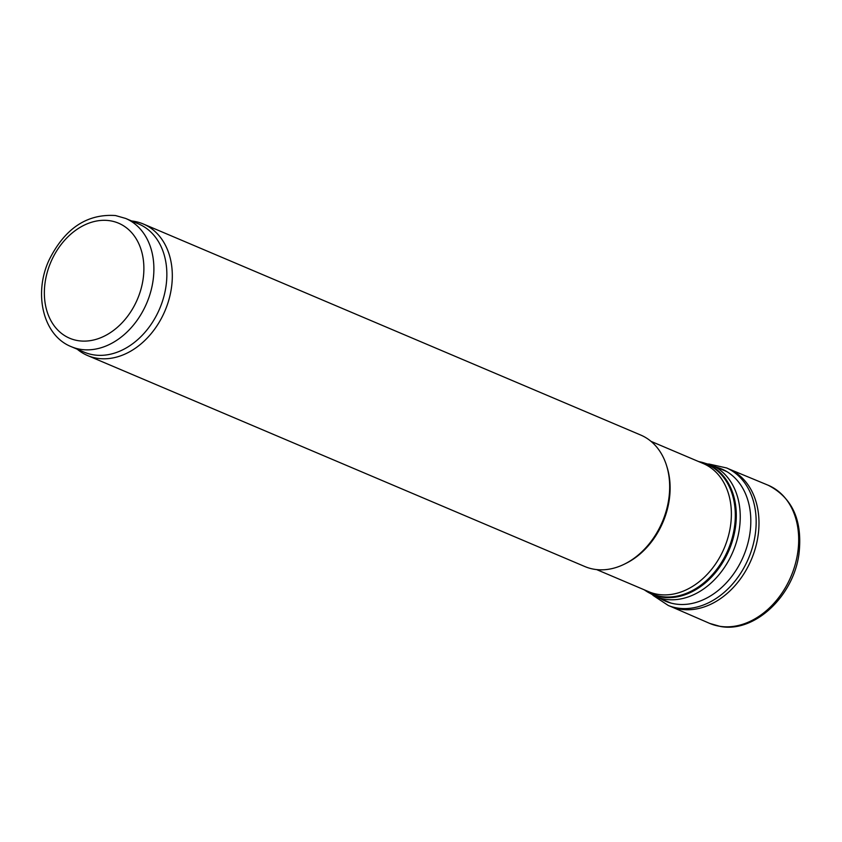 <?xml version="1.0" encoding="UTF-8"?>
<svg xmlns="http://www.w3.org/2000/svg" width="842" height="842" viewBox="0 0 842 842"><rect width="100%" height="100%" fill="white"/><g stroke="black" fill="none" stroke-linecap="round" stroke-linejoin="round"><path stroke-width="1.26" d="M131.636 220.972A71.433 53.835 113 0 1 133.667 221.246A71.433 53.835 113 0 1 143.34 224.004L640.699 435.04A71.433 53.835 113 0 1 666.517 465.426L667.043 467.11A69.644 52.488 113 0 1 626.259 563.224L624.69 564.003A71.433 53.835 113 0 1 584.895 566.561L87.536 355.524A71.433 53.835 113 0 1 77.222 349.198M666.517 465.426A71.433 53.835 113 0 1 624.69 564.003M143.34 224.004A71.433 53.835 113 0 1 165 310.793A71.433 53.835 113 0 1 87.536 355.524M125.647 218.436L138.614 223.94A69.644 52.488 113 0 1 159.727 308.551A69.644 52.488 113 0 1 84.2 352.167L71.233 346.662C42.942 335.495 33.301 293.469 49.183 259.81C64.876 228.424 86.989 213.668 115.501 215.541L125.647 218.436A69.644 52.488 113 0 1 146.761 303.046A69.644 52.488 113 0 1 71.233 346.662M670.464 606.356L708.932 623.08A75.022 56.54 -67 0 0 709.659 623.396A75.022 56.54 -67 0 0 713.879 624.932A75.022 56.54 -67 0 0 719.815 626.29A75.022 56.54 -67 0 0 793.511 569.887A75.022 56.54 -67 0 0 768.262 485.276A75.022 56.54 -67 0 0 767.525 484.971L728.772 468.92M652.971 595.357L668.359 605.524L671.2 606.661A74.643 56.256 -67 0 0 680.073 609.145A74.643 56.256 -67 0 0 680.515 609.219A74.643 56.256 -67 0 0 753.653 553.636A74.643 56.256 -67 0 0 729.509 469.247L726.709 467.984L708.722 463.984M726.678 471.531L711.279 464.995A71.433 53.835 113 0 1 732.929 551.773A71.433 53.835 113 0 1 655.476 596.504L670.874 603.04M698.776 461.627A70.696 53.278 113 0 1 729.067 550.131A70.696 53.278 113 0 1 644.372 589.853M699.47 461.921A70.381 53.035 113 0 1 728.109 549.731A70.381 53.035 113 0 1 645.067 590.147M651.013 441.355L703.133 463.479A69.644 52.488 113 0 1 724.246 548.089A69.644 52.488 113 0 1 648.719 591.705L596.61 569.581M110.07 220.762A62.497 47.099 113 0 1 126.963 317.108A62.497 47.099 113 0 1 45.321 304.267A62.497 47.099 113 0 1 110.07 220.762M668.359 605.524A74.706 56.298 -67 0 0 677.284 608.008A74.706 56.298 -67 0 0 677.621 608.061A74.706 56.298 -67 0 0 750.801 552.468A74.706 56.298 -67 0 0 726.709 467.984M660.602 598.683A71.812 54.12 -67 0 0 675.295 603.988A71.812 54.12 -67 0 0 675.316 603.988A71.812 54.12 -67 0 0 746.991 546.479A71.812 54.12 -67 0 0 716.405 467.163M711.279 464.995L698.376 461.458M655.476 596.504L643.972 589.684M768.262 485.276C792.575 497.885 802.805 520.84 798.942 554.131C793.469 596.115 754.579 633.037 720.352 626.459L709.659 623.396"/></g></svg>

